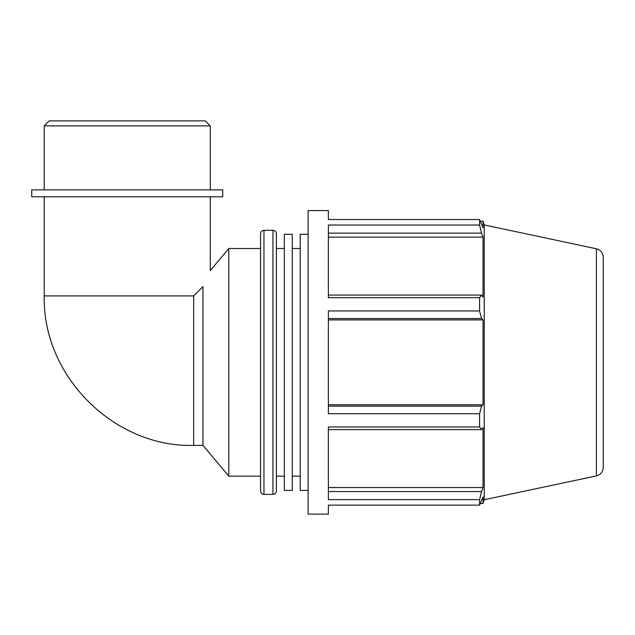 <?xml version="1.0" encoding="UTF-8"?>
<svg xmlns="http://www.w3.org/2000/svg" width="635" height="635" viewBox="0 0 635 635"><rect width="100%" height="100%" fill="white"/><g stroke="black" fill="none" stroke-linecap="round" stroke-linejoin="round"><path stroke-width="0.95" d="M328.366 233.108L481.552 233.108L479.584 225.028L328.366 225.028L328.366 297.704L479.584 297.704L481.552 295.069L328.366 295.069M328.366 318.532L481.552 318.532L479.584 310.952L328.366 310.952L328.366 413.734L479.584 413.734L481.552 406.154L328.366 406.154M328.366 429.617L481.552 429.617L479.584 426.982L328.366 426.982L328.366 499.658L479.584 499.658L481.552 491.577L328.366 491.577M328.366 505.142L328.366 514.112L308.126 514.112L308.126 210.574L328.366 210.574L328.366 219.535L479.584 219.535L483.029 227.727L483.029 221.194L484.251 224.941L484.251 499.737L483.029 503.484L483.029 496.951L479.584 505.142L328.366 505.142M481.552 429.617L483.029 427.514L483.029 487.537L481.552 491.577M328.366 237.141L483.029 237.141L483.029 297.164L481.552 295.069M481.552 233.108L483.029 237.141M328.366 319.897L483.029 319.897L483.029 404.781L481.552 406.154M481.552 318.532L483.029 319.897M202.962 445.381L193.683 445.381L193.683 295.91L202.962 286.623L202.962 445.381L228.798 476.171L260.533 476.171M202.962 286.623C212.384 265.835 212.384 265.835 202.962 286.623M210.288 196.779L210.288 270.566L228.798 248.515L228.798 476.171M328.366 404.781L483.029 404.781M328.366 487.537L483.029 487.537M479.584 219.535L479.584 225.028M479.584 297.704L479.584 310.952M479.584 413.734L479.584 426.982M479.584 499.658L479.584 505.142M272.947 230.299C275.042 230.505 276.193 231.656 276.4 233.751L276.4 490.926C276.193 493.022 275.042 494.173 272.947 494.379L272.947 230.299L263.977 230.299C261.882 230.505 260.731 231.656 260.533 233.751L260.533 490.926C260.731 493.022 261.882 494.173 263.977 494.379L263.977 230.299M484.251 224.941L596.416 248.785C600.678 249.992 602.956 252.809 603.25 257.223L603.25 467.463C602.956 471.876 600.678 474.686 596.416 475.893L484.251 499.737M292.259 248.515L300.196 248.515M276.4 248.515L284.329 248.515M228.798 248.515L260.533 248.515M308.126 234.259L300.196 234.259L300.196 490.418L308.126 490.418M284.329 234.259L284.329 490.418L292.259 490.418L292.259 234.259L284.329 234.259M44.204 125.873L210.288 125.873L205.311 120.888L49.189 120.888L44.204 125.873L44.204 189.873M31.75 196.779L222.75 196.779L222.75 189.873L31.75 189.873L31.75 196.779M193.683 295.91L44.204 295.91L44.204 196.779M596.416 248.785L596.416 475.893M480.441 221.194L483.029 221.194M193.683 445.381C115.276 447.738 42.442 377.238 44.204 295.91M263.977 494.379L272.947 494.379M480.441 503.484L483.029 503.484M292.259 476.171L300.196 476.171M276.4 476.171L284.329 476.171M210.288 189.873L210.288 125.873"/></g></svg>

